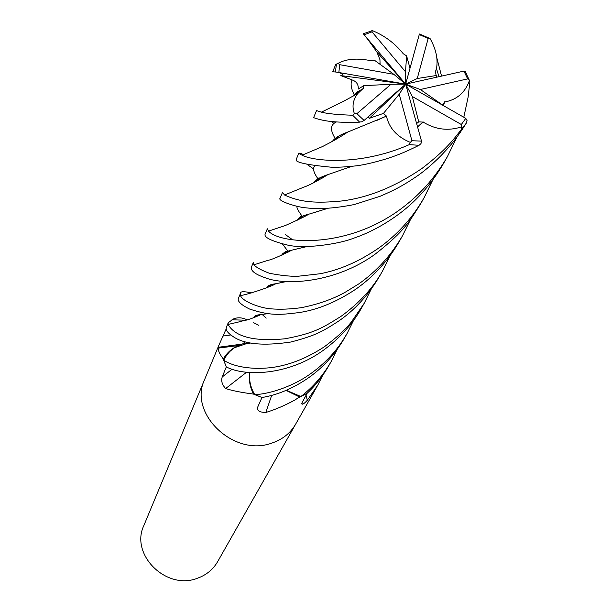 <?xml version="1.0" encoding="UTF-8"?>
<svg xmlns="http://www.w3.org/2000/svg" width="611" height="611" viewBox="0 0 611 611"><rect width="100%" height="100%" fill="white"/><g stroke="black" fill="none" stroke-linecap="round" stroke-linejoin="round"><path stroke-width="0.92" d="M204.647 379.462L204.593 379.591C188.127 413.158 233.601 457.066 271.421 443.227C282.198 439.699 290.248 433.382 295.571 424.294L295.716 424.034M286.085 390.406L299.428 396.921L295.197 399.861C284.894 405.467 275.095 409.675 265.808 412.486C259.79 412.394 257.048 410.684 257.59 407.346L261.982 397.494C276.752 395.141 291.623 389.024 306.554 379.148C322.089 368.654 334.767 354.892 344.596 337.868L344.749 337.593M253.924 394.24L261.974 397.501L254.772 394.645C250.8 388 249.097 381.142 249.647 374.047C248.814 380.706 250.067 387.282 253.382 393.774L253.924 394.24L253.076 394.011C241.544 392.529 232.409 390.712 225.658 388.558C222.068 384.647 220.93 380.783 222.236 376.956L226.299 366.89L223.168 358.833C219.739 354.143 218.066 350.577 218.165 348.125L218.891 345.23L226.215 328.863M245.759 320.217L231.974 319.797L232.394 319.431C236.992 317.124 241.918 317.277 247.165 319.881M143.868 525.513C129.86 554.437 166.177 590.646 197.391 578.258C206.289 575.066 213.025 569.567 217.6 561.738L295.571 424.294C290.248 433.382 282.198 439.699 271.421 443.227C233.601 457.066 188.119 413.158 204.593 379.591L143.868 525.513M258.896 325.388L253.649 322.73M371.19 289.179L364.225 303.262L351.447 321.86C345.925 329.115 336.86 337.44 324.265 346.842C308.433 357.137 292.906 363.705 277.692 366.554C271.903 367.746 265.075 368.349 257.2 368.38C242.613 367.952 231.447 365.241 223.687 360.238L226.689 355.098L229.828 351.478L233.555 348.362L237.794 345.826C231.493 348.713 226.719 353.036 223.466 358.794L223.443 359.428M299.428 396.921L307.058 393.369L302.201 402.458L301.964 404.115C302.796 404.543 304.576 403.268 307.302 400.297L306.073 395.202M241.765 344.138L218.142 347.292M246.5 372.298L225.658 388.558M271.712 395.309L265.808 412.486M300.108 396.86L299.291 397.303M322.608 375.475L317.941 384.846L307.302 400.297M251.358 267.236L251.327 267.297C250.739 270.91 255.413 274.415 265.342 277.814C286.04 286.009 336.317 282.534 375.047 254.237C406.086 229.973 409.5 220.922 420.589 203.898L424.149 197.628C412.44 218.074 397.142 234.991 378.255 248.387C359.016 261.554 339.655 270.001 320.156 273.736L297.274 276.34C289.202 276.371 279.914 275.34 269.413 273.262C261.531 270.299 256.345 267.481 253.863 264.823L253.405 262.302M436.873 57.992L441.562 76.108M432.832 179.855L424.149 197.628M395.882 216.233C414.945 202.814 430.892 185.102 443.739 163.099L447.451 156.546C434.986 178.076 418.909 195.94 399.22 210.138C344.612 249.731 279.448 243.674 268.527 231.118L267.358 228.774L265.082 234.25C264.089 237.404 271.231 240.925 286.521 244.812C303.736 249.494 339.51 243.858 353.028 238.427C367.623 233.524 381.906 226.123 395.882 216.233M442.104 104.886L444.823 101.976C457.043 99.631 465.261 92.444 469.485 80.4L469.844 82.08L468.095 97.256L463.802 117.243M456.975 137.032L447.451 156.546M410.607 219.311L402.504 235.785C391.132 255.337 376.559 271.376 358.787 283.894L344.902 292.425C332.544 299.253 318.056 304.331 301.429 307.661C290.126 309.204 279.945 309.594 270.91 308.83C261.661 308.303 242.773 302.002 240.444 295.525L240.406 293.547C239.947 291.378 243.697 291.172 251.663 292.921M240.406 293.547L238.412 298.336C237.267 301.223 240.971 304.79 249.532 309.029C269.749 315.772 279.548 315.016 298.848 312.603C317.583 309.838 336.608 302.002 355.938 289.095C373.741 276.569 388.191 260.683 399.288 241.444L402.504 235.785M416.626 123.575L418.726 121.856L423.163 122.093C435.475 129.647 448.321 131.228 461.702 126.821L461.603 129.104C453.507 139.629 446.076 149.871 422.155 168.315C395.34 186.668 368.639 197.544 342.053 200.943C316.292 203.432 300.589 202.455 284.527 195.008L282.503 192.381L280.037 198.315C277.341 200.866 297.175 207.32 306.264 207.862C319.125 209.451 335.187 208.336 354.433 204.509L380.08 196.299C392.407 190.899 401.19 187.058 418.367 175.22C425.21 170.362 432.725 163.87 440.905 155.744C449.184 146.816 454.393 141.935 466.399 123.01L467.064 120.573M390.116 255.589L382.707 270.704C373.206 287.865 359.291 303.102 340.961 316.406C322.791 327.656 314.642 333.3 284.848 338.8C254.191 341.709 235.258 336.928 228.048 324.456L228.262 322.723L231.447 320.393M228.262 322.723L226.482 327.007C225.383 329.696 227.422 332.774 232.615 336.241C243.659 344.245 263.074 346.177 290.844 342.023C317.17 335.256 323.67 330.597 338.234 321.371C354.739 310.113 368.563 294.976 379.706 275.973L382.035 271.872M467.064 120.581L465.781 118.374L405.643 84.127L393.812 74.321L374.383 60.191L370.839 60.68C357.137 57.946 346.216 58.839 338.066 63.361L335.76 64.407L332.697 71.762L336.447 72.098C342.443 73.32 343.886 74.473 340.785 75.581L352.096 79.919C356.511 81.477 358.565 84.524 358.26 89.053L363.759 85.647L363.362 88.503L356.656 92.314L352.471 96.553M353.578 320.363L347.124 333.4C337.662 350.08 324.907 363.927 308.876 374.933C294.754 384.884 272.162 393.843 254.772 394.645M313.527 168.896L306.882 164.252M368.265 116.777L369.304 118.343L383.494 113.371L386.458 116.159C389.123 128.142 397.081 136.887 410.332 142.394L409.271 144.654C358.985 166.734 312.274 160.853 302.117 155.202L298.741 153.369L296.129 159.639C295.258 162.358 306.859 164.863 330.918 167.177C336.829 167.475 345.33 167.024 356.412 165.818C364.103 164.84 373.947 162.564 385.938 158.975C394.851 156.042 402.458 153.552 419.077 145.281L420.979 143.6L421.506 141.11L405.643 84.127L412.333 96.515L461.32 124.514L461.702 126.821M298.741 153.369C298.985 152.834 300.574 153.246 303.514 154.606M223.687 360.238L226.269 366.875C243.743 376.338 286.399 376.078 321.76 351.417C345.001 334.935 356.748 316.727 361.422 308.204L364.225 303.262M313.603 117.656L318.262 119.145C322.868 120.207 329.184 122.521 356.35 122.452L361.849 121.772L364.08 120.436L405.643 84.127L390.971 84.287L356.893 113.677L354.395 113.661L352.646 115.235C337.684 114.731 327.252 113.707 321.363 112.157L316.536 110.599L313.603 117.656M331.742 121.513L333.873 123.468M300.895 396.531L307.043 393.385C315.459 385.51 322.707 376.307 328.771 365.76L331.215 361.445C323.211 375.375 313.099 387.076 300.895 396.531L286.36 390.292M249.647 374.047L249.815 372.55M237.794 345.826L242.964 343.741L247.363 343.344L234.571 347.674M243.361 343.626L244.797 341.664M436.483 77.238L435.444 71.624L436.468 68.623C438.224 59.198 436.063 49.109 429.961 38.356L429.739 38.272M435.62 71.594L435.612 72.701M306.714 246.615L291.844 250.166C285.589 251.526 282.198 253.244 281.679 255.322M466.285 73.457L465.513 72.022M306.539 246.615L295.35 249.311M291.73 250.227L286.185 251.976L281.931 255.207M268.191 313.672L261.18 314.497C256.169 314.993 253.878 316.009 254.306 317.537M363.354 33.727L363.163 33.597C369.006 40.547 374.39 48.643 376.926 52.095L379.943 59.634L380.08 64.331M268.061 313.657L262.768 314.283M261.126 314.528L257.254 315.299L254.466 317.476M386.458 116.159L348.148 131.884C339.953 134.81 334.713 137.964 332.43 141.355M339.044 137.521L338.143 136.574M386.603 115.975L376.063 120.764M335.386 138.307L339.548 135.741L332.896 141.095M297.565 220.059L302.575 216.256L308.692 214.24M314.474 212.536L328.061 208.229M443.059 105.436L444.617 101.838M444.823 101.976L443.273 105.558M328.336 208.206L308.784 214.186C302.246 215.79 298.397 217.799 297.236 220.22M285.284 234.448L292.089 239.428M423.102 121.856L417.55 126.905M320.103 177.923L314.314 182.445M423.163 122.093L417.611 127.126M351.707 166.391L327.985 174.586C320.294 177.068 315.612 179.749 313.947 182.628M322.967 177.702L322.234 176.953M337.264 349.278L331.215 361.445M359.574 90.459L352.967 96.278M250.9 343.031L248.547 343.26M247.348 343.351L244.301 343.535M250.953 343.038L247.363 343.344M356.366 94.331L355.579 93.437M363.11 88.519L357.878 93.43C352.944 99.73 351.783 106.474 354.395 113.661M343.978 133.565L344.512 134.153M286.475 281.488L278.715 283.183M275.569 283.794L271.215 284.673L267.671 287.269M410.004 68.264L406.613 55.891L403.061 53.615M286.635 281.495L275.637 283.764C270.436 284.398 267.71 285.604 267.45 287.369M420.505 34.361L420.009 34.178M403.008 53.417C394.821 43.274 384.586 35.659 372.313 30.565L371.389 30.917M465.742 71.915L463.94 71.105L405.643 84.127L405.498 71.785L372 31.856L372.313 30.565M336.447 72.098L405.643 84.127L420.337 89.496L467.652 78.895L469.485 80.4M383.494 113.363L399.22 94.209L411.921 140.736L410.332 142.394M418.726 121.856L412.333 96.515M393.812 74.321L339.655 64.682L338.066 63.361M340.785 75.581L405.643 84.127L399.22 94.209M363.766 85.647L390.971 84.287M420.04 33.956L419.245 34.59L405.643 84.127L369.304 118.343M436.529 75.481L417.26 78.506L428.189 38.409L429.961 38.356M406.613 55.891L405.498 71.785M363.171 33.597L405.643 84.127L417.26 78.506M420.337 89.496L442.181 104.718M376.926 52.095L405.643 84.127M230.805 334.973L223.191 336.019M232.096 369.197L222.236 376.956M461.603 129.104L466.399 123.01M336.462 64.155L335.355 71.938M409.271 144.654L419.077 145.281M352.646 115.235L359.749 122.253M282.404 244.003L288.537 251.976M336.493 121.917C330.345 124.507 329.909 130.028 335.195 138.468M335.279 138.636L335.699 139.491M296.87 206.174C296.656 207.923 298.435 211.291 302.208 216.294M302.269 216.393L302.888 217.325M315.016 166.032C312.358 167.88 313.351 172.149 317.987 178.847M318.064 178.97L318.797 180.092M352.096 79.919C350.309 83.363 350.981 88.236 354.113 94.545M354.22 94.766L354.51 95.408M467.652 78.895L463.94 71.105M411.921 140.736L421.506 141.11M461.32 124.514L465.781 118.374M339.655 64.682L338.868 72.419M356.893 113.677L364.08 120.436M428.189 38.409L419.245 34.59M372 31.856L364.202 34.751M218.891 345.23L204.593 379.591M238.282 345.582L218.165 348.125M301.811 403.489L301.964 404.115M317.941 384.846L295.571 424.294M251.327 267.305L253.366 262.394M436.46 68.623L439.026 76.673M291.844 250.166C279.395 256.368 271.498 259.744 268.168 260.294L253.863 264.823M286.964 252.794L285.979 252.06M285.895 251.992C284.573 251.174 284.619 251.159 286.009 251.946M261.18 314.497C245.225 321.661 243.102 320.324 240.994 321.432L228.048 324.456M266.236 318.102L262.05 314.382M348.148 131.884C341.557 135.848 339.158 138.017 322.539 146.541L302.117 155.202M335.24 139.759L335.248 138.659M305.118 215.278L305.462 215.95M301.483 218.066C299.734 216.752 300.1 216.149 302.575 216.256M308.784 214.186C306.142 215.958 298.328 219.739 285.345 225.52L268.535 231.118M317.445 180.833C316.796 178.84 317.552 177.893 319.698 177.992M321.692 177.19L322.165 178.175M327.985 174.586C317.086 181.177 309.189 185.301 304.309 186.958L284.527 195.008M244.385 342.45L244.293 343.474M321.371 112.157L343.42 101.373L357.87 93.437M273.858 284.581L273.338 284.184M275.637 283.764C272.521 286.254 246.393 295.029 240.444 295.525M465.101 71.273L469.263 80.049M419.543 34.002L428.937 38.065M344.596 337.868L347.124 333.407M363.324 33.75L372.091 30.733"/></g></svg>
